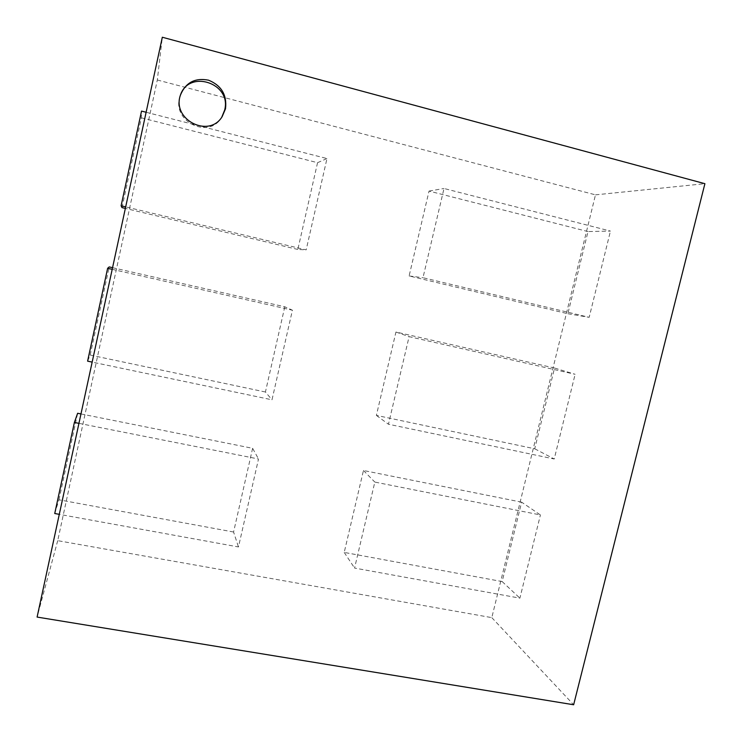 <?xml version="1.0" encoding="UTF-8"?>
<svg xmlns="http://www.w3.org/2000/svg" width="742" height="742" viewBox="0 0 742 742"><rect width="100%" height="100%" fill="white"/><g stroke="black" fill="none" stroke-linecap="round" stroke-linejoin="round"><path stroke-width="0.56" stroke-dasharray="3.71 2.78" d="M78.94 423.348L258.513 458.992L238.47 546.947L59.286 514.336M80.971 413.943L252.614 448.307L258.513 458.992M252.614 448.307L233.582 532.014L238.47 546.947M233.582 532.014L58.961 499.802L54.741 513.51M58.961 499.802L77.632 413.275M112.2 269.337L292.422 310.193L271.999 399.808L92.166 362.105M112.561 267.686L284.789 306.789L292.422 310.193M284.789 306.789L265.423 392.008L271.999 399.808M265.423 392.008L90.19 355.056L87.602 361.15M90.19 355.056L109.204 266.925M554.534 368.032L395.95 332.026L376.38 415.399L534.722 448.78L554.534 368.032L575.124 374.293L409.102 336.645L388.456 424.229L554.228 458.992L575.124 374.293M395.95 332.026L409.102 336.645M376.38 415.399L388.456 424.229M534.722 448.78L554.228 458.992M521.626 502.167L363.45 470.493L344.214 552.419L502.148 581.561L521.626 502.167L540.417 514.948L374.831 482.077L354.565 568.066L519.892 598.145L540.417 514.948M363.45 470.493L374.831 482.077M344.214 552.419L354.565 568.066M502.148 581.561L519.892 598.145M122.003 207.621L141.37 117.82L141.527 111.096M146.118 112.265L326.981 158.547L306.168 249.878L125.686 206.879M141.37 117.82L317.557 162.693L326.981 158.547M317.557 162.693L297.83 249.46L306.168 249.878M297.83 249.46L125.361 208.419M588.007 231.569L429.034 191.084L409.111 275.95L567.853 313.727L588.007 231.569L610.453 231.077L444.013 188.487L422.986 277.712L589.176 317.316L610.453 231.077M429.034 191.084L444.013 188.487M409.111 275.95L422.986 277.712M567.853 313.727L589.176 317.316M157.323 80.006L595.483 194.849L491.807 617.632L57.718 540.658L157.323 80.006L162.322 37.239M595.483 194.849L704.9 183.691M57.718 540.658L37.1 617.075M491.807 617.632L573.64 704.761M180.083 96.228L179.87 96.933C171.727 121.234 208.428 139.45 221.348 117.848L221.747 117.236M221.348 117.848L222.155 116.633M179.87 96.933L180.278 95.505"/><path stroke-width="1.11" d="M80.971 413.943L77.632 413.275L74.386 422.448L78.94 423.348M59.286 514.336L54.741 513.51L74.386 422.448M112.561 267.686L109.204 266.925L107.627 268.298L112.2 269.337M92.166 362.105L87.602 361.15L107.627 268.298M125.686 206.879L121.113 205.784L141.527 111.096L146.118 112.265M125.361 208.419L122.003 207.621L121.113 205.784M162.322 37.239L704.9 183.691L573.64 704.761L37.1 617.075L162.322 37.239M225.494 108.824C227.135 95.059 221.487 85.516 208.548 80.182C194.868 77.548 185.444 82.659 180.278 95.505C172.051 120.046 209.105 138.448 222.155 116.633L225.494 108.824M221.747 117.236L224.65 110.104C232.005 82.789 187.772 68.7 180.083 96.228"/></g></svg>
